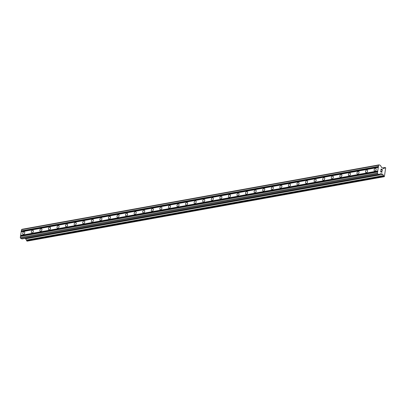 <?xml version="1.0" encoding="UTF-8"?>
<svg xmlns="http://www.w3.org/2000/svg" width="406" height="406" viewBox="0 0 406 406"><rect width="100%" height="100%" fill="white"/><g stroke="black" fill="none" stroke-linecap="round" stroke-linejoin="round"><path stroke-width="0.61" d="M23.964 231.745A1.462 0.919 113.2 0 1 24.33 231.78A1.462 0.919 113.2 0 1 24.695 233.217A1.462 0.919 113.2 0 1 23.543 234.506A1.462 0.919 113.2 0 1 23.178 234.47A1.462 0.919 113.2 0 1 22.812 233.034A1.462 0.919 113.2 0 1 23.964 231.745M32.531 230.197A1.462 0.919 113.2 0 1 32.896 230.232A1.462 0.919 113.2 0 1 33.262 231.669A1.462 0.919 113.2 0 1 32.115 232.958A1.462 0.919 113.2 0 1 31.749 232.922A1.462 0.919 113.2 0 1 31.384 231.486A1.462 0.919 113.2 0 1 32.531 230.197M41.102 228.649A1.462 0.919 113.2 0 1 41.468 228.685A1.462 0.919 113.2 0 1 41.833 230.121A1.462 0.919 113.2 0 1 40.686 231.41A1.462 0.919 113.2 0 1 40.316 231.374A1.462 0.919 113.2 0 1 39.955 229.938A1.462 0.919 113.2 0 1 41.102 228.649M49.674 227.106A1.462 0.919 113.2 0 1 50.039 227.142A1.462 0.919 113.2 0 1 50.405 228.578A1.462 0.919 113.2 0 1 49.253 229.862A1.462 0.919 113.2 0 1 48.887 229.826A1.462 0.919 113.2 0 1 48.522 228.39A1.462 0.919 113.2 0 1 49.674 227.106M58.241 225.558A1.462 0.919 113.2 0 1 58.611 225.594A1.462 0.919 113.2 0 1 58.971 227.03A1.462 0.919 113.2 0 1 57.825 228.319A1.462 0.919 113.2 0 1 57.459 228.284A1.462 0.919 113.2 0 1 57.094 226.847A1.462 0.919 113.2 0 1 58.241 225.558M66.812 224.01A1.462 0.919 113.2 0 1 67.178 224.046A1.462 0.919 113.2 0 1 67.543 225.482A1.462 0.919 113.2 0 1 66.396 226.771A1.462 0.919 113.2 0 1 66.031 226.736A1.462 0.919 113.2 0 1 65.665 225.3A1.462 0.919 113.2 0 1 66.812 224.01M75.384 222.463A1.462 0.919 113.2 0 1 75.749 222.503A1.462 0.919 113.2 0 1 76.115 223.934A1.462 0.919 113.2 0 1 74.963 225.223A1.462 0.919 113.2 0 1 74.597 225.188A1.462 0.919 113.2 0 1 74.232 223.752A1.462 0.919 113.2 0 1 75.384 222.463M83.951 220.92A1.462 0.919 113.2 0 1 84.321 220.955A1.462 0.919 113.2 0 1 84.687 222.392A1.462 0.919 113.2 0 1 83.534 223.676A1.462 0.919 113.2 0 1 83.169 223.64A1.462 0.919 113.2 0 1 82.804 222.204A1.462 0.919 113.2 0 1 83.951 220.92M92.522 219.372A1.462 0.919 113.2 0 1 92.888 219.407A1.462 0.919 113.2 0 1 93.253 220.844A1.462 0.919 113.2 0 1 92.106 222.133A1.462 0.919 113.2 0 1 91.741 222.097A1.462 0.919 113.2 0 1 91.375 220.661A1.462 0.919 113.2 0 1 92.522 219.372M101.094 217.824A1.462 0.919 113.2 0 1 101.459 217.86A1.462 0.919 113.2 0 1 101.825 219.296A1.462 0.919 113.2 0 1 100.678 220.585A1.462 0.919 113.2 0 1 100.307 220.549A1.462 0.919 113.2 0 1 99.942 219.113A1.462 0.919 113.2 0 1 101.094 217.824M109.666 216.276A1.462 0.919 113.2 0 1 110.031 216.317A1.462 0.919 113.2 0 1 110.396 217.753A1.462 0.919 113.2 0 1 109.244 219.037A1.462 0.919 113.2 0 1 108.879 219.001A1.462 0.919 113.2 0 1 108.514 217.565A1.462 0.919 113.2 0 1 109.666 216.276M118.232 214.733A1.462 0.919 113.2 0 1 118.598 214.769A1.462 0.919 113.2 0 1 118.963 216.205A1.462 0.919 113.2 0 1 117.816 217.494A1.462 0.919 113.2 0 1 117.451 217.454A1.462 0.919 113.2 0 1 117.085 216.017A1.462 0.919 113.2 0 1 118.232 214.733M126.804 213.186A1.462 0.919 113.2 0 1 127.169 213.221A1.462 0.919 113.2 0 1 127.535 214.657A1.462 0.919 113.2 0 1 126.388 215.946A1.462 0.919 113.2 0 1 126.017 215.911A1.462 0.919 113.2 0 1 125.657 214.475A1.462 0.919 113.2 0 1 126.804 213.186M135.376 211.638A1.462 0.919 113.2 0 1 135.741 211.673A1.462 0.919 113.2 0 1 136.106 213.109A1.462 0.919 113.2 0 1 134.954 214.398A1.462 0.919 113.2 0 1 134.589 214.363A1.462 0.919 113.2 0 1 134.224 212.927A1.462 0.919 113.2 0 1 135.376 211.638M143.942 210.095A1.462 0.919 113.2 0 1 144.313 210.13A1.462 0.919 113.2 0 1 144.673 211.567A1.462 0.919 113.2 0 1 143.526 212.851A1.462 0.919 113.2 0 1 143.161 212.815A1.462 0.919 113.2 0 1 142.795 211.379A1.462 0.919 113.2 0 1 143.942 210.095M152.514 208.547A1.462 0.919 113.2 0 1 152.879 208.582A1.462 0.919 113.2 0 1 153.245 210.019A1.462 0.919 113.2 0 1 152.098 211.308A1.462 0.919 113.2 0 1 151.732 211.267A1.462 0.919 113.2 0 1 151.367 209.836A1.462 0.919 113.2 0 1 152.514 208.547M161.086 206.999A1.462 0.919 113.2 0 1 161.451 207.035A1.462 0.919 113.2 0 1 161.816 208.471A1.462 0.919 113.2 0 1 160.664 209.76A1.462 0.919 113.2 0 1 160.299 209.724A1.462 0.919 113.2 0 1 159.934 208.288A1.462 0.919 113.2 0 1 161.086 206.999M169.652 205.451A1.462 0.919 113.2 0 1 170.023 205.487A1.462 0.919 113.2 0 1 170.388 206.923A1.462 0.919 113.2 0 1 169.236 208.212A1.462 0.919 113.2 0 1 168.871 208.176A1.462 0.919 113.2 0 1 168.505 206.74A1.462 0.919 113.2 0 1 169.652 205.451M178.224 203.908A1.462 0.919 113.2 0 1 178.589 203.944A1.462 0.919 113.2 0 1 178.955 205.38A1.462 0.919 113.2 0 1 177.808 206.664A1.462 0.919 113.2 0 1 177.442 206.629A1.462 0.919 113.2 0 1 177.077 205.192A1.462 0.919 113.2 0 1 178.224 203.908M186.796 202.361A1.462 0.919 113.2 0 1 187.161 202.396A1.462 0.919 113.2 0 1 187.526 203.832A1.462 0.919 113.2 0 1 186.379 205.121A1.462 0.919 113.2 0 1 186.009 205.086A1.462 0.919 113.2 0 1 185.649 203.65A1.462 0.919 113.2 0 1 186.796 202.361M195.367 200.813A1.462 0.919 113.2 0 1 195.733 200.848A1.462 0.919 113.2 0 1 196.098 202.284A1.462 0.919 113.2 0 1 194.946 203.573A1.462 0.919 113.2 0 1 194.581 203.538A1.462 0.919 113.2 0 1 194.215 202.102A1.462 0.919 113.2 0 1 195.367 200.813M203.934 199.265A1.462 0.919 113.2 0 1 204.304 199.3A1.462 0.919 113.2 0 1 204.665 200.737A1.462 0.919 113.2 0 1 203.518 202.026A1.462 0.919 113.2 0 1 203.152 201.99A1.462 0.919 113.2 0 1 202.787 200.554A1.462 0.919 113.2 0 1 203.934 199.265M212.505 197.722A1.462 0.919 113.2 0 1 212.871 197.758A1.462 0.919 113.2 0 1 213.236 199.194A1.462 0.919 113.2 0 1 212.089 200.478A1.462 0.919 113.2 0 1 211.719 200.442A1.462 0.919 113.2 0 1 211.359 199.006A1.462 0.919 113.2 0 1 212.505 197.722M221.077 196.174A1.462 0.919 113.2 0 1 221.443 196.21A1.462 0.919 113.2 0 1 221.808 197.646A1.462 0.919 113.2 0 1 220.656 198.935A1.462 0.919 113.2 0 1 220.291 198.899A1.462 0.919 113.2 0 1 219.925 197.463A1.462 0.919 113.2 0 1 221.077 196.174M229.644 194.626A1.462 0.919 113.2 0 1 230.014 194.662A1.462 0.919 113.2 0 1 230.375 196.098A1.462 0.919 113.2 0 1 229.228 197.387A1.462 0.919 113.2 0 1 228.862 197.352A1.462 0.919 113.2 0 1 228.497 195.915A1.462 0.919 113.2 0 1 229.644 194.626M238.215 193.078A1.462 0.919 113.2 0 1 238.581 193.119A1.462 0.919 113.2 0 1 238.946 194.555A1.462 0.919 113.2 0 1 237.799 195.839A1.462 0.919 113.2 0 1 237.434 195.804A1.462 0.919 113.2 0 1 237.068 194.367A1.462 0.919 113.2 0 1 238.215 193.078M246.787 191.536A1.462 0.919 113.2 0 1 247.152 191.571A1.462 0.919 113.2 0 1 247.518 193.007A1.462 0.919 113.2 0 1 246.371 194.291A1.462 0.919 113.2 0 1 246 194.256A1.462 0.919 113.2 0 1 245.635 192.82A1.462 0.919 113.2 0 1 246.787 191.536M255.354 189.988A1.462 0.919 113.2 0 1 255.724 190.023A1.462 0.919 113.2 0 1 256.09 191.459A1.462 0.919 113.2 0 1 254.938 192.748A1.462 0.919 113.2 0 1 254.572 192.713A1.462 0.919 113.2 0 1 254.207 191.277A1.462 0.919 113.2 0 1 255.354 189.988M263.925 188.44A1.462 0.919 113.2 0 1 264.291 188.475A1.462 0.919 113.2 0 1 264.656 189.912A1.462 0.919 113.2 0 1 263.509 191.201A1.462 0.919 113.2 0 1 263.144 191.165A1.462 0.919 113.2 0 1 262.778 189.729A1.462 0.919 113.2 0 1 263.925 188.44M272.497 186.892A1.462 0.919 113.2 0 1 272.862 186.933A1.462 0.919 113.2 0 1 273.228 188.369A1.462 0.919 113.2 0 1 272.081 189.653A1.462 0.919 113.2 0 1 271.71 189.617A1.462 0.919 113.2 0 1 271.35 188.181A1.462 0.919 113.2 0 1 272.497 186.892M281.069 185.349A1.462 0.919 113.2 0 1 281.434 185.385A1.462 0.919 113.2 0 1 281.8 186.821A1.462 0.919 113.2 0 1 280.647 188.11A1.462 0.919 113.2 0 1 280.282 188.069A1.462 0.919 113.2 0 1 279.917 186.633A1.462 0.919 113.2 0 1 281.069 185.349M289.635 183.801A1.462 0.919 113.2 0 1 290.006 183.837A1.462 0.919 113.2 0 1 290.366 185.273A1.462 0.919 113.2 0 1 289.219 186.562A1.462 0.919 113.2 0 1 288.854 186.527A1.462 0.919 113.2 0 1 288.488 185.09A1.462 0.919 113.2 0 1 289.635 183.801M298.207 182.253A1.462 0.919 113.2 0 1 298.572 182.289A1.462 0.919 113.2 0 1 298.938 183.725A1.462 0.919 113.2 0 1 297.791 185.014A1.462 0.919 113.2 0 1 297.42 184.979A1.462 0.919 113.2 0 1 297.06 183.542A1.462 0.919 113.2 0 1 298.207 182.253M306.779 180.711A1.462 0.919 113.2 0 1 307.144 180.746A1.462 0.919 113.2 0 1 307.509 182.182A1.462 0.919 113.2 0 1 306.357 183.466A1.462 0.919 113.2 0 1 305.992 183.431A1.462 0.919 113.2 0 1 305.627 181.995A1.462 0.919 113.2 0 1 306.779 180.711M315.345 179.163A1.462 0.919 113.2 0 1 315.716 179.198A1.462 0.919 113.2 0 1 316.076 180.634A1.462 0.919 113.2 0 1 314.929 181.924A1.462 0.919 113.2 0 1 314.564 181.888A1.462 0.919 113.2 0 1 314.198 180.452A1.462 0.919 113.2 0 1 315.345 179.163M323.917 177.615A1.462 0.919 113.2 0 1 324.282 177.65A1.462 0.919 113.2 0 1 324.648 179.087A1.462 0.919 113.2 0 1 323.501 180.376A1.462 0.919 113.2 0 1 323.135 180.34A1.462 0.919 113.2 0 1 322.77 178.904A1.462 0.919 113.2 0 1 323.917 177.615M332.489 176.067A1.462 0.919 113.2 0 1 332.854 176.102A1.462 0.919 113.2 0 1 333.219 177.539A1.462 0.919 113.2 0 1 332.072 178.828A1.462 0.919 113.2 0 1 331.702 178.792A1.462 0.919 113.2 0 1 331.337 177.356A1.462 0.919 113.2 0 1 332.489 176.067M341.055 174.524A1.462 0.919 113.2 0 1 341.426 174.56A1.462 0.919 113.2 0 1 341.791 175.996A1.462 0.919 113.2 0 1 340.639 177.28A1.462 0.919 113.2 0 1 340.274 177.244A1.462 0.919 113.2 0 1 339.908 175.808A1.462 0.919 113.2 0 1 341.055 174.524M349.627 172.976A1.462 0.919 113.2 0 1 349.992 173.012A1.462 0.919 113.2 0 1 350.358 174.448A1.462 0.919 113.2 0 1 349.211 175.737A1.462 0.919 113.2 0 1 348.845 175.702A1.462 0.919 113.2 0 1 348.48 174.265A1.462 0.919 113.2 0 1 349.627 172.976M358.199 171.428A1.462 0.919 113.2 0 1 358.564 171.464A1.462 0.919 113.2 0 1 358.929 172.9A1.462 0.919 113.2 0 1 357.782 174.189A1.462 0.919 113.2 0 1 357.412 174.154A1.462 0.919 113.2 0 1 357.052 172.717A1.462 0.919 113.2 0 1 358.199 171.428M366.77 169.881A1.462 0.919 113.2 0 1 367.136 169.916A1.462 0.919 113.2 0 1 367.501 171.352A1.462 0.919 113.2 0 1 366.349 172.641A1.462 0.919 113.2 0 1 365.984 172.606A1.462 0.919 113.2 0 1 365.618 171.17A1.462 0.919 113.2 0 1 366.77 169.881M375.337 168.338A1.462 0.919 113.2 0 1 375.707 168.373A1.462 0.919 113.2 0 1 376.068 169.809A1.462 0.919 113.2 0 1 374.921 171.093A1.462 0.919 113.2 0 1 374.555 171.058A1.462 0.919 113.2 0 1 374.19 169.622A1.462 0.919 113.2 0 1 375.337 168.338M382.244 170.698L382.406 169.642L382.249 170.698L382.295 169.723L381.741 169.485L381.665 169.997L381.741 169.485M381.665 169.997L381.65 169.444L381.097 169.211L380.96 170.144L381.097 169.211M380.96 170.144L381.026 169.048L382.406 169.642L381.026 169.048M381.787 171.276L381.721 172.245M382.082 171.784L382.031 172.134L382.082 171.784M381.706 172.372L380.823 171.022L380.676 172.017L380.823 171.022M380.676 172.017L380.772 170.728L381.599 172.195L380.772 170.728M380.864 173.555L379.047 174.484L377.747 173.925L377.392 173.144L378.585 165.257L379.118 164.856L380.417 165.415L381.807 167.749L383.68 168.541L384.726 168.003M384.934 167.962A0.563 0.406 -100.2 0 0 385.106 167.637L385.7 167.845L384.375 176.595L383.797 176.3A0.563 0.406 -100.2 0 0 383.736 175.874L382.762 174.331L380.929 173.545M379.118 164.856L22.031 229.299L21.493 229.694L20.3 237.581L20.66 238.363L22.025 238.931L379.062 174.489L21.96 238.921M26.547 240.124L26.649 240.311A0.563 0.406 -100.2 0 1 26.71 240.738L27.141 241.144L384.233 176.701M24.852 238.418L25.73 238.829L26.405 240.149L383.462 175.712M377.717 170.977L20.63 235.414M378.255 167.424L21.163 231.867M377.839 171.236L20.747 235.673M377.747 171.829L20.66 236.267M377.57 171.961L20.478 236.399M377.392 173.144L20.3 237.581M377.747 173.925L20.66 238.363M378.585 165.257L21.493 229.694M378.402 166.44L21.315 230.882M378.524 166.704L21.432 231.141M378.433 167.292L21.345 231.73M379.859 174.103L379.595 174.149M379.874 174.138L379.524 174.199M382.762 174.331L25.674 238.769M382.822 174.392L25.73 238.829M383.396 175.646L26.304 240.083M383.675 175.737L26.583 240.174M383.736 175.874L26.649 240.311M383.797 176.3L26.71 240.738M383.792 176.346L26.7 240.783M383.888 176.554L26.796 240.991M385.157 167.505L382.396 168.003M385.116 167.592L382.528 168.059M385.106 167.637L382.599 168.089M384.568 167.891L382.853 168.201M379.113 174.489L22.025 238.931M383.492 175.712L26.405 240.149M385.203 167.48L382.371 167.993M384.594 167.876L382.843 168.196"/></g></svg>
